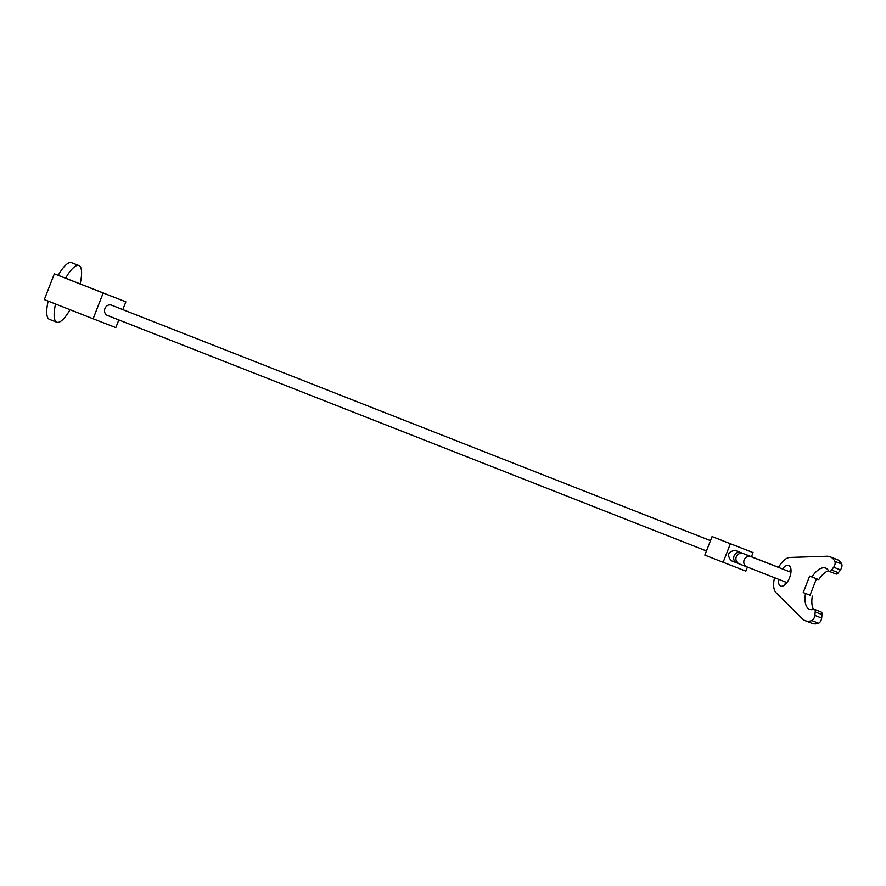 <?xml version="1.0" encoding="UTF-8"?>
<svg xmlns="http://www.w3.org/2000/svg" width="886" height="886" viewBox="0 0 886 886"><rect width="100%" height="100%" fill="white"/><g stroke="black" fill="none" stroke-linecap="round" stroke-linejoin="round"><path stroke-width="1.33" d="M745.06 554.226L744.406 554.016M743.498 553.661A5.526 5.471 111.9 0 0 736.299 556.785A5.526 5.471 111.9 0 0 739.334 563.906L736.62 562.832A5.526 4.873 111.5 0 1 734.106 555.921A5.526 4.873 111.5 0 1 740.663 552.532A5.526 4.873 111.5 0 1 740.674 552.543L735.203 550.383C728.037 551.546 726.686 554.979 731.16 560.694L736.62 562.832A5.526 4.873 111.5 0 0 736.643 562.843M706.452 550.97L107.461 315.46A5.526 4.873 -68.5 0 1 104.947 308.55A5.526 4.873 -68.5 0 1 111.514 305.172L710.472 540.659M723.131 562.311L730.374 543.76L712.067 536.562L704.835 555.123L745.835 571.138L747.396 567.14M730.374 543.76L753.067 552.587L751.45 556.74M712.067 536.562L753.067 552.587M778.517 567.439A19.359 9.181 111.3 0 1 789.891 557.449L826.837 556.242A34.299 16.258 111.3 0 1 830.093 556.785A34.299 16.258 111.3 0 1 834.889 561.37A4.153 1.971 111.3 0 1 834.634 565.401A4.153 1.971 111.3 0 1 833.637 567.239L831.544 570.063A4.153 1.971 111.3 0 1 829.207 571.37A4.153 1.971 111.3 0 1 828.654 570.861A22.128 10.488 -68.7 0 0 825.674 568.125A22.128 10.488 -68.7 0 0 811.919 576.985L809.649 576.088L803.214 592.579L805.496 593.476A22.128 10.488 -68.7 0 0 809.638 609.369A22.128 10.488 -68.7 0 0 813.636 609.369A4.153 1.971 111.3 0 1 814.378 609.369A4.153 1.971 111.3 0 1 815.22 611.927L814.854 615.427A4.153 1.971 111.3 0 1 814.345 617.464A4.153 1.971 111.3 0 1 811.809 620.588A34.299 16.258 111.3 0 1 805.219 620.709A34.299 16.258 111.3 0 1 802.428 618.86L776.103 592.789A19.359 9.181 111.3 0 1 774.508 577.75M835.454 573.508A4.153 1.971 -68.7 0 0 836.019 574.017A4.153 1.971 -68.7 0 0 838.355 572.71L840.449 569.886A4.153 1.971 -68.7 0 0 841.445 568.059A4.153 1.971 -68.7 0 0 841.7 564.028A34.299 16.258 -68.7 0 0 836.893 559.431L830.093 556.785M805.219 620.709L812.03 623.356A34.299 16.258 -68.7 0 0 818.609 623.235A4.153 1.971 -68.7 0 0 821.156 620.111A4.153 1.971 -68.7 0 0 821.654 618.074L814.854 615.427M785.273 581.947A11.064 5.25 -68.7 0 0 785.229 584.516M782.482 568.978A11.064 5.25 111.3 0 1 788.717 565.478A11.064 5.25 111.3 0 1 789.592 577.705A11.064 5.25 111.3 0 1 780.699 586.1A11.064 5.25 111.3 0 1 778.473 579.289M790.988 569.72A11.064 5.25 -68.7 0 0 789.293 571.636M828.576 570.739A22.128 10.488 -68.7 0 0 818.73 579.632L811.919 576.985M816.449 578.746L810.025 595.226L803.214 592.579M810.025 595.226L805.496 593.476M812.307 596.123A22.128 10.488 -68.7 0 0 813.547 609.402M821.654 618.074L822.031 614.585A4.153 1.971 -68.7 0 0 821.189 612.027L814.378 609.369M58.21 275.302A30.423 8.738 -68.7 0 1 71.522 262.644L78.92 265.534A30.423 8.738 111.3 0 0 65.608 278.193L54.345 273.829L44.3 299.59L93.119 318.783L103.164 293.022L125.856 301.849L65.608 278.193M80.128 283.897A30.423 8.738 111.3 0 0 78.92 265.534M55.552 304.02A30.423 8.738 111.3 0 0 56.793 322.216A30.423 8.738 111.3 0 0 70.016 309.701M56.793 322.216L49.383 319.325A30.423 8.738 -68.7 0 1 48.154 301.107M118.813 319.924L115.811 327.61L93.119 318.783M54.345 273.829L103.164 293.022M122.833 309.613L125.856 301.849M740.674 552.543L751.306 556.785A5.526 5.471 111.9 0 0 751.25 556.773A5.526 5.471 111.9 0 0 744.151 559.941A5.526 5.471 111.9 0 0 747.186 567.062A5.526 5.471 111.9 0 0 747.23 567.073M755.902 558.479A5.526 3.721 111.4 0 0 755.891 558.479A5.526 3.721 111.4 0 0 755.149 558.313M778.561 567.35L755.891 558.479A5.526 3.721 111.4 0 0 755.88 558.468L750.553 556.386A5.526 4.862 111.5 0 0 750.542 556.375A5.526 4.862 111.5 0 0 749.7 556.142M786.934 582.589L739.334 563.906A5.526 5.471 111.9 0 0 739.378 563.928M840.449 569.886L833.637 567.239M818.609 623.235L811.809 620.588M822.031 614.585L815.22 611.927M841.7 564.028L834.889 561.37M838.355 572.71L831.544 570.063M789.337 571.57L790.954 572.201M745.037 554.215L750.553 556.386M790.943 572.278L751.306 556.785M836.019 574.017L829.207 571.37"/></g></svg>
